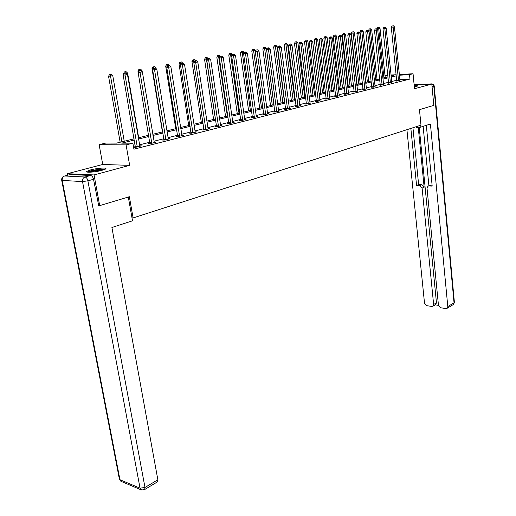 <?xml version="1.0" encoding="UTF-8"?>
<svg xmlns="http://www.w3.org/2000/svg" width="516" height="516" viewBox="0 0 516 516"><rect width="100%" height="100%" fill="white"/><g stroke="black" fill="none" stroke-linecap="round" stroke-linejoin="round"><path stroke-width="0.77" d="M414.342 86.914L417.805 85.979C417.979 85.656 416.786 85.566 414.225 85.714M90.674 169.893L86.83 171.357C84.611 172.899 95.305 172.202 101.962 170.351L105.696 168.913C107.818 167.377 97.318 168.074 90.674 169.893M385.026 75.691L387.864 75.22M67.686 175.188L67.403 173.692L94.041 174.937L129.658 165.359L126.085 144.88L99.136 144.661L105.883 143.035L116.616 143.1L134.147 138.823M129.658 165.359L102.729 164.462L67.403 173.692M102.729 164.462L99.136 144.661M131.986 217.829L133.096 217.939L420.985 125.162L419.469 109.669L433.814 105.367L431.815 84.063L414.142 84.914M133.096 217.939L129.361 196.719L99.698 205.62L98.362 205.503M99.698 205.62L94.041 174.937M134.354 140.03L121.718 143.132L132.883 143.196L133.915 149.201L409.956 79.058L399.816 79.599M396.746 80.238L391.696 81.502M388.6 82.283L383.407 83.586M380.279 84.372L374.932 85.714M371.772 86.507L366.27 87.888M363.07 88.694L357.401 90.119M354.163 90.932L348.332 92.396M345.056 93.215L339.044 94.731M335.735 95.563L329.543 97.118M326.189 97.956L319.804 99.562M316.418 100.414L309.839 102.065M306.401 102.929L299.622 104.632M296.145 105.503L289.147 107.264M285.632 108.147L278.408 109.96M274.847 110.856L267.398 112.727M263.792 113.63L256.104 115.565M252.447 116.481L244.507 118.474M240.804 119.402L232.606 121.466M228.852 122.408L220.384 124.537M216.578 125.491L207.825 127.691M203.968 128.658L194.919 130.929M191.01 131.909L181.645 134.263M177.685 135.256L167.997 137.688M163.978 138.701L153.955 141.216M149.879 142.242L139.501 144.848M135.366 145.886L133.431 146.376M135.411 146.892L133.876 147.279L135.74 147.299L141.39 145.873L139.688 145.854M149.924 143.235L148.434 143.609L150.298 143.622L155.787 142.235L154.136 142.222M164.017 139.675L162.572 140.042L164.443 140.042L169.777 138.701L168.177 138.694M177.723 136.224L176.317 136.579L178.188 136.572L183.374 135.263L181.825 135.269M191.043 132.864L189.675 133.205L191.552 133.192L196.596 131.922L195.093 131.935M204.001 129.593L202.672 129.929L204.549 129.909L209.451 128.671L207.993 128.69M216.61 126.414L215.314 126.743L217.191 126.717L221.964 125.511L220.551 125.53M228.885 123.318L227.62 123.634L229.497 123.608L234.148 122.434L232.774 122.46M240.83 120.305L239.605 120.615L241.482 120.576L246.009 119.435L244.674 119.46M252.472 117.371L251.279 117.674L253.156 117.629L257.561 116.519L256.265 116.545M263.811 114.507L262.65 114.804L264.527 114.758L268.823 113.675L267.559 113.707M274.873 111.72L273.738 112.011L275.608 111.959L279.795 110.901L278.563 110.934M285.651 109.005L284.542 109.282L286.412 109.224L290.495 108.192L289.302 108.231M296.165 106.354L295.088 106.625L296.952 106.567L300.931 105.561L299.77 105.593M306.42 103.768L305.369 104.032L307.233 103.968L311.116 102.987L309.981 103.026M316.431 101.239L315.405 101.497L317.263 101.433L319.952 100.517M326.202 98.775L325.203 99.027L327.054 98.956L329.685 98.066M335.748 96.369L334.768 96.615L336.619 96.544L339.186 95.673M345.069 94.015L344.114 94.26L345.959 94.183L348.468 93.331M354.176 91.719L353.241 91.958L355.079 91.874L357.536 91.048M363.077 89.474L362.168 89.707L363.999 89.623L366.399 88.816M371.778 87.281L375.061 86.63M380.292 85.134L383.536 84.495M388.613 83.037L391.818 82.412M396.752 80.986L399.926 80.367M399.307 74.549L413.045 73.749L414.516 88.713L431.815 84.063M413.045 73.749L409.51 74.627L399.371 75.213M409.956 79.058L409.51 74.627M132.883 143.196L126.085 144.88M391.025 75.033L396.178 74.736M391.141 76.155L393.682 75.536L391.089 75.691M387.929 75.871L385.065 76.033M138.294 137.811L148.705 135.269M152.794 134.276L162.85 131.825M166.881 130.838L176.595 128.471M180.568 127.504L189.959 125.214M193.874 124.259L202.949 122.047M206.819 121.105L215.598 118.964M219.41 118.035L227.904 115.958M231.665 115.042L239.888 113.036M243.604 112.133L251.563 110.192M255.226 109.302L262.934 107.418M266.553 106.535L274.022 104.716M277.589 103.845L284.826 102.078M288.354 101.22L295.371 99.511M298.854 98.659L305.653 97.002M309.097 96.163L315.689 94.557M319.088 93.725L325.486 92.164M328.847 91.345L335.052 89.836M338.373 89.023L344.398 87.552M347.681 86.752L353.531 85.327M356.769 84.54L362.451 83.153M365.657 82.373L371.172 81.025M374.345 80.251L379.699 78.948M382.833 78.18L388.038 76.916M396.294 75.833L391.238 77.071M388.135 77.832L382.93 79.109M379.802 79.877L374.442 81.186M371.275 81.967L365.76 83.315M362.555 84.102L356.878 85.495M353.641 86.288L347.79 87.72M344.514 88.526L338.49 90.003M335.168 90.816L328.963 92.332M325.609 93.157L319.21 94.725M315.811 95.557L309.219 97.176M305.782 98.014L298.983 99.685M295.5 100.536L288.489 102.252M284.967 103.116L277.731 104.89M274.164 105.767L266.695 107.599M263.083 108.483L255.375 110.372M251.711 111.269L243.758 113.217M240.043 114.126L231.826 116.145M228.066 117.061L219.577 119.144M215.765 120.08L206.987 122.228M203.123 123.176L194.055 125.401M190.133 126.362L180.755 128.658M176.782 129.632L167.074 132.012M163.043 132.999L152.994 135.463M148.905 136.463L138.501 139.017M137.269 146.912L125.046 74.994L127.471 74.556L139.868 146.254M135.353 147.292L123.182 75.136L125.046 74.994L124.943 73.311L125.91 73.143L124.943 73.311M124.195 73.375L123.182 75.136M127.471 74.556L125.91 73.143M124.233 141.242L112.772 75.697L108.554 76.265L120.164 142.235M110.263 74.478L111.23 74.31L109.54 74.536L110.263 74.478L121.879 141.816M111.23 74.31L112.772 75.697M108.554 76.265L109.54 74.536M88.223 172.202L88.855 171.802C91.751 170.299 103.206 168.635 104.58 169.512M105.348 169.151C102.697 168.461 90.829 170.312 87.733 171.905L87.359 172.105M103.077 170.035C98.543 170.061 94.131 170.783 89.829 172.215M416.941 86.353L414.29 86.404M414.303 86.501L416.399 86.495M128.316 197.028L132.509 220.796L111.907 227.492L157.857 479.77L157.528 481.815L157.083 482.079M90.616 175.485L70.247 174.518L64.648 175.982L84.979 177.001L90.616 175.485C92.003 175.775 92.97 177.046 93.525 179.297L98.691 205.536M69.583 174.692L70.247 174.518M415.98 126.775L416.038 127.336L420.269 127.297L430.415 124.001L447.798 306.569L454.041 302.84L433.821 86.366L432.073 86.843M420.089 125.453L420.269 127.297M418.25 127.317L424.146 187.244L422.107 188.082L433.627 304.479L436.459 302.827L435.452 304.724M422.107 188.082L419.798 185.579L421.843 184.747L424.146 187.244M410.852 128.426L416.573 185.438L419.798 185.579M406.918 129.697L424.507 303.131L426.732 305.678L431.827 306.446L433.072 306.111L433.627 304.479M428.499 185.992L430.925 185.128L427.854 186.257L427.029 188.301L438.445 305.188L440.722 307.775L445.94 308.555L447.249 308.2L447.798 306.569M435.194 304.872L438.471 305.356M428.886 185.966L432.182 186.102L426.332 125.33M419.224 127.304L436.459 302.827M428.906 185.825L423.133 126.368M430.925 185.128L432.092 185.173M412.948 127.749L418.624 184.612L421.843 184.747M418.624 184.612L416.573 185.438M151.788 143.242L140.01 72.317L142.364 71.898L154.31 142.603M149.866 143.616L138.133 72.466L140.01 72.317L139.894 70.666L140.836 70.499L139.894 70.666M139.139 70.731L138.133 72.466M142.364 71.898L140.836 70.499M165.888 139.681L154.536 69.724L156.825 69.312L168.345 139.062M163.972 140.042L152.659 69.873L154.536 69.724L154.407 68.099L155.322 67.938L154.407 68.099M153.652 68.157L152.659 69.873M156.825 69.312L155.322 67.938M124.072 73.582L123.453 73.627L123.588 74.42M138.669 137.72L127.613 73.072L126.123 73.33M126.097 71.698L124.44 71.918L126.097 71.698L127.613 73.072M125.246 73.195L125.162 71.859M123.453 73.627L124.44 71.918M138.998 70.982L137.933 71.066L138.159 72.421M142.242 71.782L142.029 70.511L141.042 70.692M140.546 69.157L138.907 69.383L140.546 69.157L142.029 70.511M139.726 70.627L139.63 69.318M137.933 71.066L138.907 69.383M179.594 136.218L168.648 67.203L170.873 66.803L181.98 135.611M177.672 136.572L166.765 67.357L168.648 67.203L168.506 65.603L169.396 65.442L168.506 65.603M167.752 65.667L166.765 67.357M170.873 66.803L169.396 65.442M192.92 132.851L182.361 64.752L184.522 64.365L195.242 132.264M190.997 133.199L180.477 64.913L182.361 64.752L182.206 63.178L183.07 63.023L182.206 63.178M181.451 63.242L180.477 64.913M184.522 64.365L183.07 63.023M205.878 129.574L195.687 62.372L197.789 61.997L208.135 129.006M203.955 129.916L193.803 62.533L195.687 62.372L195.525 60.817L196.364 60.669L195.525 60.817M194.771 60.888L193.803 62.533M197.789 61.997L196.364 60.669M153.484 68.454L152.007 68.576L162.43 131.928M156.148 68.692L156.038 68.028L155.522 68.125M154.587 66.693L152.968 66.912L154.587 66.693L156.038 68.028M153.8 68.131L153.697 66.848M152.007 68.576L152.968 66.912M167.565 65.99L165.688 66.151L175.756 128.678M167.371 64.448L168.235 64.3L166.642 64.513L167.371 64.448L167.519 66.067M168.235 64.3L169.667 65.616M165.688 66.151L166.642 64.513M181.264 63.558L178.994 63.797L188.721 125.517M180.671 62.114L181.509 61.965L179.942 62.178L180.671 62.114L180.903 64.184M181.509 61.965L182.69 63.055M178.994 63.797L179.942 62.178M218.487 126.388L208.651 60.056L210.696 59.688L220.687 125.833M216.565 126.723L206.761 60.217L208.651 60.056L208.477 58.527L209.296 58.379L208.477 58.527M207.722 58.592L206.761 60.217M210.696 59.688L209.296 58.379M194.584 61.198L191.939 61.501L201.337 122.44M193.61 59.843L194.429 59.701L192.881 59.908L193.61 59.843L193.919 62.333M194.429 59.701L195.558 60.746M191.939 61.501L192.881 59.908M230.762 123.292L221.261 57.798L223.254 57.444L232.897 122.75M228.84 123.621L219.377 57.966L221.261 57.798L221.08 56.296L221.88 56.154L221.08 56.296M219.242 55.341L217.739 55.541L219.242 55.341L220.332 56.36L219.377 57.966M223.254 57.444L221.88 56.154M207.542 58.901L204.542 59.269L213.624 119.441M206.207 57.631L207 57.489L205.471 57.695L206.207 57.631L215.385 119.015M207 57.489L208.109 58.527M204.542 59.269L205.471 57.695M242.707 120.267L233.535 55.605L235.477 55.264L244.79 119.744M240.791 120.596L231.652 55.773L233.535 55.605L233.348 54.128L234.122 53.987L233.348 54.128M232.593 54.193L231.652 55.773M235.477 55.264L234.122 53.987M220.145 56.67L216.817 57.102L225.595 116.526M218.468 55.476L227.356 116.094M216.817 57.102L217.739 55.541M254.349 117.332L245.487 53.471L247.37 53.135L256.375 116.816M252.434 117.648L243.597 53.645L245.487 53.471L245.287 52.013L246.042 51.877L245.287 52.013M244.532 52.084L243.597 53.645M247.37 53.135L246.042 51.877M232.413 54.496L228.769 54.98L237.257 113.681M230.413 53.38L231.168 53.245L229.685 53.445L230.413 53.38L239.018 113.249M231.168 53.245L232.445 54.444M228.769 54.98L229.685 53.445M265.688 114.462L257.123 51.394L258.961 51.065L267.669 113.965M263.779 114.778L255.239 51.568L257.123 51.394L256.916 49.955L257.652 49.82L256.162 50.026L256.916 49.955M256.162 50.026L255.239 51.568M258.961 51.065L257.652 49.82M244.126 52.755L244.081 52.426L240.417 52.922L248.628 110.908M242.056 51.336L242.791 51.207L241.32 51.4L242.056 51.336L250.389 110.476M242.791 51.207L244.081 52.426M240.417 52.922L241.32 51.4M276.744 111.669L268.462 49.368L270.255 49.046L278.666 111.185M274.835 111.978L266.579 49.542L268.462 49.368L268.249 47.949L268.965 47.82L267.494 48.02L268.249 47.949M267.494 48.02L266.579 49.542M270.255 49.046L268.965 47.82M255.491 51.148L255.388 50.426L251.769 50.91L259.716 108.205M253.401 49.343L252.666 49.413L253.401 49.343L261.477 107.773M254.117 49.213L255.388 50.426M251.769 50.91L252.666 49.413M287.515 108.947L279.517 47.395L281.259 47.079L289.399 108.47M285.619 109.25L277.634 47.569L279.517 47.395L279.298 45.995L279.995 45.866L278.543 46.066L279.298 45.995M278.543 46.066L277.634 47.569M281.259 47.079L279.995 45.866M273.996 104.722L266.411 48.472L262.838 48.949L270.526 105.567M264.463 47.401L263.728 47.472L264.463 47.401L272.287 105.135M265.16 47.279L266.411 48.472M262.838 48.949L263.728 47.472M298.029 106.29L290.289 45.466L291.991 45.163L299.861 105.825M296.132 106.593L288.412 45.647L290.289 45.466L290.063 44.086L290.747 43.963L289.315 44.157L290.063 44.086M289.315 44.157L288.412 45.647M291.991 45.163L290.747 43.963M284.503 102.162L277.163 46.563L273.635 47.04L281.078 102.994M275.247 45.505L274.518 45.576L275.247 45.505L275.46 46.866L282.839 102.568M275.931 45.389L277.163 46.563M273.635 47.04L274.518 45.576M308.284 103.703L300.796 43.589L302.453 43.292L310.071 103.252M306.394 103.993L298.919 43.77L300.796 43.589L300.564 42.228L301.228 42.112L299.815 42.299L300.564 42.228M299.815 42.299L298.919 43.77M302.453 43.292L301.228 42.112M294.765 99.659L287.651 44.705L284.168 45.176L291.372 100.485M285.774 43.66L285.045 43.731L285.774 43.66L285.993 45.002L293.133 100.052M286.438 43.538L287.651 44.705M284.168 45.176L285.045 43.731M318.288 101.175L311.045 41.757L312.664 41.467L320.036 100.73M316.405 101.465L309.174 41.938L311.045 41.757L310.806 40.416L311.458 40.3L310.058 40.487L310.806 40.416M310.058 40.487L309.174 41.938M312.664 41.467L311.458 40.3M304.775 97.214L297.893 42.892L294.449 43.357L301.428 98.034M296.042 41.854L295.32 41.925L296.042 41.854L296.268 43.176L303.189 97.601M296.694 41.738L297.893 42.892M294.449 43.357L295.32 41.925M328.06 98.704L321.049 39.971L322.629 39.687L329.763 98.272M326.176 98.988L319.178 40.151L321.049 39.971L320.804 38.648L321.436 38.532L320.055 38.719L320.804 38.648M320.055 38.719L319.178 40.151M322.629 39.687L321.436 38.532M314.554 94.834L307.884 41.119L304.485 41.577L311.245 95.641M306.072 40.093L305.349 40.164L306.072 40.093L306.298 41.403L312.999 95.208M306.704 39.984L307.884 41.119M304.485 41.577L305.349 40.164M337.599 96.292L330.814 38.229L332.356 37.952L339.264 95.873M335.723 96.576L328.95 38.41L330.814 38.229L330.562 36.92L331.182 36.81L329.821 36.991L330.562 36.92M329.821 36.991L328.95 38.41M332.356 37.952L331.182 36.81M324.106 92.506L317.643 39.39L314.289 39.842L320.836 93.299M315.863 38.371L315.141 38.448L315.863 38.371L316.095 39.668L322.59 92.874M316.482 38.268L317.643 39.39M314.289 39.842L315.141 38.448M346.913 93.938L340.347 36.526L341.85 36.255L348.539 93.531M345.043 94.222L338.483 36.707L340.347 36.526L340.089 35.23L340.695 35.127L339.347 35.307L340.089 35.23M339.347 35.307L338.483 36.707M341.85 36.255L340.695 35.127M333.439 90.229L327.176 37.7L323.861 38.145L330.201 91.016M325.428 36.694L324.706 36.765L325.428 36.694L325.667 37.971L331.956 90.59M326.035 36.591L327.176 37.7M323.861 38.145L324.706 36.765M356.014 91.642L349.655 34.862L351.125 34.598L357.607 91.235M354.157 91.919L347.803 35.043L349.655 34.862L349.397 33.585L349.99 33.482L348.655 33.656L349.397 33.585M348.655 33.656L347.803 35.043M351.125 34.598L349.99 33.482M342.56 88.004L336.49 36.049L333.213 36.494L339.36 88.784M334.774 35.056L334.052 35.127L334.774 35.056L335.013 36.313L341.108 88.359M335.361 34.953L336.49 36.049M333.213 36.494L334.052 35.127M364.909 89.391L358.749 33.237L360.187 32.979L366.463 88.997M363.058 89.668L356.904 33.417L358.749 33.237L358.491 31.973L359.065 31.876L357.749 32.05L358.491 31.973M357.749 32.05L356.904 33.417M360.187 32.979L359.065 31.876M351.473 85.83L345.591 34.437L342.353 34.875L348.313 86.598M343.901 33.45L343.185 33.521L343.901 33.45L344.146 34.695L350.061 86.172M344.482 33.347L345.591 34.437M342.353 34.875L343.185 33.521M373.61 87.198L367.637 31.65L369.043 31.399L375.126 86.811M371.759 87.468L365.799 31.831L367.637 31.65L367.373 30.405L367.934 30.302L366.637 30.476L367.373 30.405M366.637 30.476L365.799 31.831M369.043 31.399L367.934 30.302M360.194 83.702L354.492 32.863L351.286 33.288L357.066 84.463M352.828 31.882L352.112 31.953L352.828 31.882L353.079 33.114L358.807 84.044M353.395 31.786L354.492 32.863M351.286 33.288L352.112 31.953M382.111 85.043L376.325 30.096L377.699 29.851L383.594 84.669M380.266 85.314L374.493 30.283L376.325 30.096L376.061 28.864L376.609 28.767L375.325 28.941L376.061 28.864M375.325 28.941L374.493 30.283M377.699 29.851L376.609 28.767M368.721 81.625L363.193 31.321L360.026 31.747L360.155 32.947M361.555 30.347L360.845 30.425L361.555 30.347L361.813 31.566L367.366 81.954M362.109 30.25L363.193 31.321M360.026 31.747L360.845 30.425M390.425 82.947L384.82 28.58L386.168 28.335L391.876 82.579M388.587 83.211L382.988 28.767L384.82 28.58L384.549 27.361L385.091 27.271L383.82 27.438L384.549 27.361M383.82 27.438L382.988 28.767M386.168 28.335L385.091 27.271M377.067 79.593L371.701 29.812L368.572 30.231L368.656 31.012M370.095 28.851L369.379 28.922L370.095 28.851L370.353 30.051L375.738 79.916M370.636 28.754L371.701 29.812M368.572 30.231L369.379 28.922M398.558 80.889L393.127 27.096L394.443 26.858L399.984 80.528M396.733 81.154L391.302 27.277L393.127 27.096L392.857 25.89L393.379 25.8L392.121 25.968L392.857 25.89M392.121 25.968L391.302 27.277M394.443 26.858L393.379 25.8M385.226 77.6L380.028 28.335L376.932 28.754L376.97 29.122M378.447 27.387L377.731 27.458L378.447 27.387L378.705 28.567L383.93 77.916M378.976 27.29L380.028 28.335M376.932 28.754L377.731 27.458M137.295 146.725L135.437 146.705M137.288 146.267L135.424 146.247M93.525 179.297L87.894 180.832L144.99 487.459L140.055 488.175L82.521 181.567L62.217 180.432L119.951 479.719L140.055 488.175L141.565 490.019L144.674 489.516L144.99 487.459L157.857 479.77M144.286 489.768L157.528 481.815M141.087 489.819L121.46 481.531L119.293 478.609L61.72 180.355M87.894 180.832C87.339 178.568 86.366 177.291 84.979 177.001C83.108 177.743 82.289 179.265 82.521 181.567L87.894 180.832M61.668 180.09L62.217 180.432C61.984 178.188 62.797 176.704 64.648 175.982L63.965 176.175C62.32 176.969 61.552 178.272 61.668 180.09M430.673 84.114L414.129 84.747M447.249 308.2L453.487 304.459L454.409 302.453L453.022 304.737M434.22 86.14L434.227 86.198C434.001 84.766 433.163 83.992 431.711 83.889L431.428 83.915C432.75 84.005 433.543 84.824 433.821 86.366L434.227 86.198L454.39 302.266M151.814 143.061L149.943 143.048M151.807 142.609L149.937 142.597M165.913 139.501L164.043 139.494M165.907 139.056L164.036 139.049M179.62 136.037L177.743 136.043M179.613 135.598L177.743 135.605M192.939 132.677L191.068 132.683M192.939 132.238L191.062 132.251M205.903 129.4L204.026 129.419M205.897 128.974L204.02 128.994M218.507 126.22L216.63 126.246M218.507 125.794L216.63 125.82M230.781 123.118L228.904 123.15M230.781 122.705L228.904 122.737M242.733 120.105L240.856 120.138M242.726 119.693L240.849 119.731M254.369 117.164L252.492 117.203M254.369 116.758L252.492 116.803M265.708 114.3L263.837 114.346M265.708 113.901L263.837 113.946M276.763 111.508L274.893 111.559M276.763 111.114L274.893 111.166M287.541 108.786L285.671 108.844M287.535 108.399L285.671 108.457M298.048 106.135L296.184 106.193M298.048 105.748L296.184 105.812M308.304 103.548L306.44 103.613M308.304 103.161L306.44 103.232M318.308 101.02L316.45 101.084M318.308 100.639L316.45 100.71M328.079 98.55L326.222 98.627M328.079 98.182L326.228 98.253M337.619 96.144L335.768 96.221M337.619 95.776L335.768 95.853M346.933 93.789L345.088 93.873M346.933 93.428L345.088 93.506M356.034 91.493L354.195 91.577M356.034 91.132L354.202 91.216M364.928 89.249L363.096 89.332M364.935 88.894L363.103 88.978M373.623 87.049L371.797 87.139M373.629 86.701L371.804 86.785M382.13 84.908L380.305 84.998M382.13 84.559L380.311 84.65M390.444 82.805L388.625 82.895M390.444 82.463L388.632 82.554M398.578 80.754L396.772 80.844M398.578 80.412L396.772 80.509M119.428 479.351L120.847 481.241M414.129 84.734L431.492 83.895M433.072 306.111L435.904 304.459"/></g></svg>
